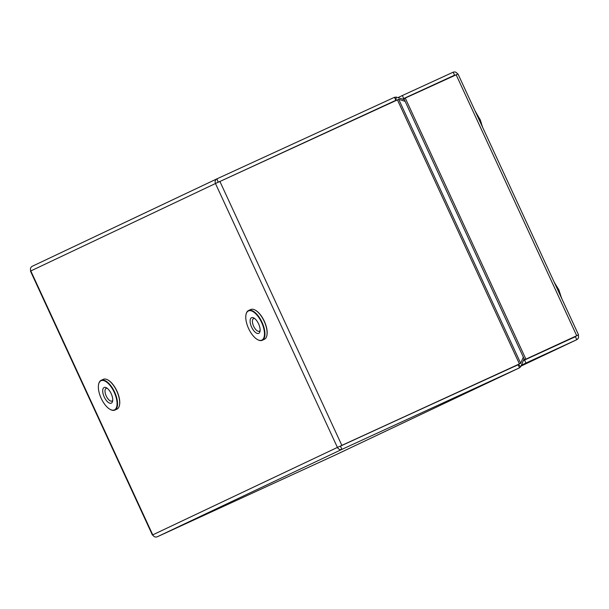 <?xml version="1.0" encoding="UTF-8"?>
<svg xmlns="http://www.w3.org/2000/svg" width="609" height="609" viewBox="0 0 609 609"><rect width="100%" height="100%" fill="white"/><g stroke="black" fill="none" stroke-linecap="round" stroke-linejoin="round"><path stroke-width="0.91" d="M109.719 403.173A8.61 3.852 65.3 0 1 103.111 393.848A8.61 3.852 65.3 0 1 105.715 387.469A8.61 3.852 65.3 0 1 106.362 387.743A8.61 3.852 65.3 0 1 112.581 401.285A8.61 3.852 65.3 0 1 109.719 403.173M107.23 388.306A6.95 3.114 -114.7 0 0 106.156 388.382A6.95 3.114 -114.7 0 0 105.722 394.761A6.95 3.114 -114.7 0 0 110.678 401.042A6.95 3.114 -114.7 0 0 111.965 401.019A6.95 3.114 -114.7 0 0 112.718 400.265M111.447 409.964A16.062 7.194 -114.7 0 0 116.296 398.065A16.062 7.194 -114.7 0 0 103.979 380.678A16.062 7.194 -114.7 0 0 98.643 384.188A16.062 7.194 -114.7 0 0 110.244 409.454A16.062 7.194 -114.7 0 0 111.447 409.964M98.681 384.02A16.39 7.338 65.3 0 1 98.727 383.837A16.39 7.338 65.3 0 1 101.147 380.305A16.39 7.338 65.3 0 1 104.177 380.252A16.39 7.338 65.3 0 1 115.847 395.066A16.39 7.338 65.3 0 1 114.827 410.093A16.39 7.338 65.3 0 1 111.797 410.146A16.39 7.338 65.3 0 1 110.564 409.621A16.39 7.338 65.3 0 1 110.404 409.537M107.717 379.871A16.062 7.194 65.3 0 1 107.877 379.947A16.062 7.194 65.3 0 1 119.478 405.213A16.062 7.194 65.3 0 1 119.44 405.388M114.827 410.093L116.974 409.103A16.39 7.338 -114.7 0 0 119.394 405.571A16.39 7.338 -114.7 0 0 107.557 379.78A16.39 7.338 -114.7 0 0 106.324 379.262A16.39 7.338 -114.7 0 0 103.294 379.316L101.147 380.305M257.12 333.382A8.61 3.852 65.3 0 1 250.52 324.057A8.61 3.852 65.3 0 1 253.123 317.677A8.61 3.852 65.3 0 1 253.763 317.951A8.61 3.852 65.3 0 1 259.982 331.494A8.61 3.852 65.3 0 1 257.12 333.382M254.631 318.515A6.95 3.114 -114.7 0 0 253.565 318.591A6.95 3.114 -114.7 0 0 253.131 324.97A6.95 3.114 -114.7 0 0 258.087 331.25A6.95 3.114 -114.7 0 0 259.365 331.227A6.95 3.114 -114.7 0 0 260.127 330.474M255.125 310.08A16.062 7.194 65.3 0 1 255.285 310.156A16.062 7.194 65.3 0 1 266.887 335.422A16.062 7.194 65.3 0 1 266.841 335.597M262.228 340.302L264.382 339.312A16.39 7.338 -114.7 0 0 266.803 335.78A16.39 7.338 -114.7 0 0 254.965 309.989A16.39 7.338 -114.7 0 0 253.732 309.471A16.39 7.338 -114.7 0 0 250.702 309.524L248.548 310.514A16.39 7.338 65.3 0 1 251.578 310.461A16.39 7.338 65.3 0 1 263.255 325.275A16.39 7.338 65.3 0 1 262.228 340.302A16.39 7.338 65.3 0 1 259.198 340.355A16.39 7.338 65.3 0 1 257.972 339.83A16.39 7.338 65.3 0 1 257.813 339.746M258.855 340.172A16.062 7.194 -114.7 0 0 263.705 328.274A16.062 7.194 -114.7 0 0 251.388 310.887A16.062 7.194 -114.7 0 0 246.051 314.404A16.062 7.194 -114.7 0 0 257.653 339.662A16.062 7.194 -114.7 0 0 258.855 340.172M246.089 314.229A16.39 7.338 65.3 0 1 246.127 314.046A16.39 7.338 65.3 0 1 248.548 310.514M549.95 348.378L561.429 342.936A34.766 15.568 -114.7 0 0 562.32 342.433M524.562 360.033L575.406 336.686L576.799 339.685L525.948 363.04L524.562 360.033L523.344 360.612M525.948 363.04L521.373 365.202M575.406 336.686L575.497 336.275L575.406 336.686M576.799 339.685L520.984 366.116L576.799 339.685C578.489 338.673 578.953 337.127 578.192 335.041L524.555 359.774L403.919 98.704L405.259 98.072L525.894 359.143M397.89 97.638L402.343 95.529L403.729 98.536L402.511 99.115M405.259 98.072L457.641 74.146C456.552 72.212 455.068 71.558 453.195 72.182L454.58 75.181L403.729 98.536M453.195 72.182L402.343 95.529M454.946 75.379L437.917 83.075M456.111 74.717L576.746 335.787L524.555 359.774M334.798 455.266L157.198 536.818C155.325 537.442 153.841 536.788 152.752 534.854L152.417 535.052L152.783 534.923M30.793 270.914L30.45 271.096L30.808 270.952C30.047 268.873 30.511 267.321 32.201 266.308L216.941 178.84L218.159 182.289L398.697 99.305L405.152 101.36M379.201 108.204L396.002 100.302L396.147 97.082L394.48 97.311L395.865 100.318L218.159 182.289M394.48 97.311L216.941 178.84C215.221 179.868 214.726 181.429 215.472 183.522L219.301 181.649M382.787 106.56L396.246 100.378M396.147 97.082L404.384 99.709M523.329 357.125L520.687 363.299L519.424 363.931L340.096 446.191L518.183 364.73L519.507 367.813L334.767 455.281M397.403 99.846L519.424 363.931L340.545 446.092M219.864 181.375L341.885 445.461L337.409 447.425C338.528 449.351 340.035 449.99 341.938 449.358L519.477 367.828L520.733 366.709L518.297 364.464M157.198 536.818L341.938 449.358L340.545 446.351M524.113 358.815L520.733 366.709M554.319 282.454L558.864 289.831L561.528 298.067M482.366 126.741L480.372 120.034L475.149 111.127M568.136 339.761L561.429 342.936A14.898 13.322 -115.3 0 1 560.09 343.461M404.102 99.084L403.432 99.404M30.808 270.952L152.752 534.854L337.409 447.425L215.472 183.522L30.808 270.952M216.88 178.871L32.201 266.308M520.687 363.299L398.697 99.305M334.737 455.288L519.477 367.828M514.772 366.344L518.183 364.73M578.55 334.897L457.976 73.948M152.417 535.052L30.45 271.096M340.385 446.131L339.472 446.519M554.639 282.69L554.259 282.325M561.559 297.656L561.597 298.212M482.435 126.885L482.397 126.329M475.089 110.998L475.477 111.363"/></g></svg>
